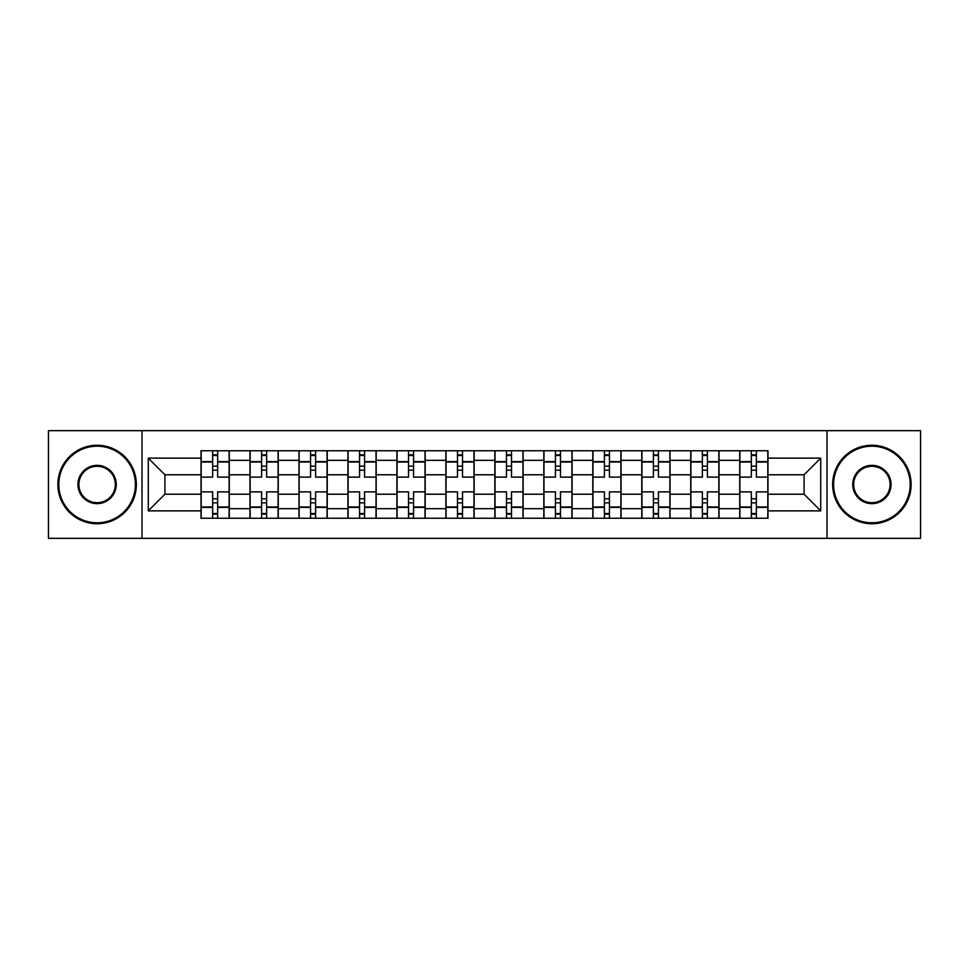 <?xml version="1.0" encoding="UTF-8"?>
<svg xmlns="http://www.w3.org/2000/svg" width="969" height="969" viewBox="0 0 969 969"><rect width="100%" height="100%" fill="white"/><g stroke="black" fill="none" stroke-linecap="round" stroke-linejoin="round"><path stroke-width="1.45" d="M826.993 538.34L920.55 538.34L920.55 430.66L48.45 430.66L48.45 538.34L826.993 538.34L826.993 430.66M249.99 518.245L249.99 460.323L229.278 460.323L229.278 518.245M229.278 460.323L229.278 450.755M249.99 460.323L249.99 450.755M278.248 450.755L278.248 518.245M298.973 518.245L298.973 450.755M327.219 450.755L327.219 518.245M347.944 518.245L347.944 450.755M376.19 450.755L376.19 518.245M396.915 518.245L396.915 450.755M425.173 450.755L425.173 518.245M445.885 518.245L445.885 450.755M474.144 450.755L474.144 518.245M494.856 518.245L494.856 450.755M523.115 450.755L523.115 518.245M543.827 518.245L543.827 450.755M572.085 450.755L572.085 518.245M592.81 518.245L592.81 450.755M621.056 450.755L621.056 518.245M641.781 518.245L641.781 450.755M670.027 450.755L670.027 518.245M690.752 518.245L690.752 450.755M719.01 450.755L719.01 518.245M739.722 518.245L739.722 450.755M739.722 494.226L719.01 494.226M690.752 494.226L670.027 494.226M641.781 494.226L621.056 494.226M592.81 494.226L572.085 494.226M543.827 494.226L523.115 494.226M494.856 494.226L474.144 494.226M445.885 494.226L425.173 494.226M396.915 494.226L376.19 494.226M347.944 494.226L327.219 494.226M298.973 494.226L278.248 494.226M249.99 494.226L229.278 494.226M739.722 474.774L719.01 474.774M690.752 474.774L670.027 474.774M641.781 474.774L621.056 474.774M592.81 474.774L572.085 474.774M543.827 474.774L523.115 474.774M494.856 474.774L474.144 474.774M445.885 474.774L425.173 474.774M396.915 474.774L376.19 474.774M347.944 474.774L327.219 474.774M298.973 474.774L278.248 474.774M249.99 474.774L229.278 474.774M164.924 494.226L201.019 494.226L201.019 474.774L164.924 474.774L164.924 494.226L148.281 510.869L148.281 458.131L201.019 458.131L201.019 474.774M767.981 474.774L767.981 494.226L804.076 494.226L804.076 474.774L767.981 474.774L767.981 450.755L201.019 450.755L201.019 458.131M767.981 458.131L820.719 458.131L820.719 510.869L767.981 510.869L767.981 494.226M201.019 494.226L201.019 518.245L767.981 518.245L767.981 510.869M201.019 510.869L148.281 510.869M142.007 538.34L142.007 430.66M217.662 513.534L212.635 513.534M212.635 455.466L217.662 455.466M266.632 513.534L261.606 513.534M261.606 455.466L266.632 455.466M315.603 513.534L310.577 513.534M310.577 455.466L315.603 455.466M364.574 513.534L359.56 513.534M359.56 455.466L364.574 455.466M413.557 513.534L408.53 513.534M408.53 455.466L413.557 455.466M462.528 513.534L457.501 513.534M457.501 455.466L462.528 455.466M511.499 513.534L506.472 513.534M506.472 455.466L511.499 455.466M560.47 513.534L555.443 513.534M555.443 455.466L560.47 455.466M609.44 513.534L604.426 513.534M604.426 455.466L609.44 455.466M658.423 513.534L653.397 513.534M653.397 455.466L658.423 455.466M707.394 513.534L702.368 513.534M702.368 455.466L707.394 455.466M756.365 513.534L751.338 513.534M751.338 455.466L756.365 455.466M148.281 458.131L164.924 474.774M804.076 494.226L820.719 510.869M804.076 474.774L820.719 458.131M229.12 518.245L229.12 477.123L217.662 477.123L217.662 450.755M212.635 450.755L212.635 477.123L201.177 477.123L201.177 450.755M229.12 477.123L229.12 450.755M201.177 518.245L201.177 491.877L212.635 491.877L212.635 518.245M217.662 518.245L217.662 491.877L229.12 491.877M212.635 470.219L217.662 470.219M201.177 491.877L201.177 477.123M217.662 498.781L212.635 498.781M217.662 514.164L212.635 514.164M212.635 502.863L217.662 502.863M217.662 466.137L212.635 466.137M212.635 454.836L217.662 454.836M278.091 518.245L278.091 477.123L266.632 477.123L266.632 450.755M261.606 450.755L261.606 477.123L250.147 477.123L250.147 450.755M278.091 477.123L278.091 450.755M250.147 518.245L250.147 491.877L261.606 491.877L261.606 518.245M266.632 518.245L266.632 491.877L278.091 491.877M261.606 470.219L266.632 470.219M250.147 491.877L250.147 477.123M266.632 498.781L261.606 498.781M266.632 514.164L261.606 514.164M261.606 502.863L266.632 502.863M266.632 466.137L261.606 466.137M261.606 454.836L266.632 454.836M327.062 518.245L327.062 477.123L315.603 477.123L315.603 450.755M310.577 450.755L310.577 477.123L299.118 477.123L299.118 450.755M327.062 477.123L327.062 450.755M299.118 518.245L299.118 491.877L310.577 491.877L310.577 518.245M315.603 518.245L315.603 491.877L327.062 491.877M310.577 470.219L315.603 470.219M299.118 491.877L299.118 477.123M315.603 498.781L310.577 498.781M315.603 514.164L310.577 514.164M310.577 502.863L315.603 502.863M315.603 466.137L310.577 466.137M310.577 454.836L315.603 454.836M376.033 518.245L376.033 477.123L364.574 477.123L364.574 450.755M359.56 450.755L359.56 477.123L348.101 477.123L348.101 450.755M376.033 477.123L376.033 450.755M348.101 518.245L348.101 491.877L359.56 491.877L359.56 518.245M364.574 518.245L364.574 491.877L376.033 491.877M359.56 470.219L364.574 470.219M348.101 491.877L348.101 477.123M364.574 498.781L359.56 498.781M364.574 514.164L359.56 514.164M359.56 502.863L364.574 502.863M364.574 466.137L359.56 466.137M359.56 454.836L364.574 454.836M425.016 518.245L425.016 477.123L413.557 477.123L413.557 450.755M408.53 450.755L408.53 477.123L397.072 477.123L397.072 450.755M425.016 477.123L425.016 450.755M397.072 518.245L397.072 491.877L408.53 491.877L408.53 518.245M413.557 518.245L413.557 491.877L425.016 491.877M408.53 470.219L413.557 470.219M397.072 491.877L397.072 477.123M413.557 498.781L408.53 498.781M413.557 514.164L408.53 514.164M408.53 502.863L413.557 502.863M413.557 466.137L408.53 466.137M408.53 454.836L413.557 454.836M473.986 518.245L473.986 477.123L462.528 477.123L462.528 450.755M457.501 450.755L457.501 477.123L446.043 477.123L446.043 450.755M473.986 477.123L473.986 450.755M446.043 518.245L446.043 491.877L457.501 491.877L457.501 518.245M462.528 518.245L462.528 491.877L473.986 491.877M457.501 470.219L462.528 470.219M446.043 491.877L446.043 477.123M462.528 498.781L457.501 498.781M462.528 514.164L457.501 514.164M457.501 502.863L462.528 502.863M462.528 466.137L457.501 466.137M457.501 454.836L462.528 454.836M97.106 522.8A38.3 38.3 0 0 0 135.406 484.5A38.3 38.3 0 0 0 97.106 446.2A38.3 38.3 0 0 0 58.806 484.5A38.3 38.3 0 0 0 97.106 522.8M97.106 445.255A39.244 39.244 0 0 1 136.35 484.5A39.244 39.244 0 0 1 97.106 523.744A39.244 39.244 0 0 1 57.874 484.5A39.244 39.244 0 0 1 97.106 445.255M97.106 503.65A19.15 19.15 0 0 1 77.956 484.5A19.15 19.15 0 0 1 97.106 465.35A19.15 19.15 0 0 1 116.256 484.5A19.15 19.15 0 0 1 97.106 503.65M97.106 466.295A18.205 18.205 0 0 0 78.901 484.5A18.205 18.205 0 0 0 97.106 502.705A18.205 18.205 0 0 0 115.323 484.5A18.205 18.205 0 0 0 97.106 466.295M871.894 522.8A38.3 38.3 0 0 0 910.194 484.5A38.3 38.3 0 0 0 871.894 446.2A38.3 38.3 0 0 0 833.594 484.5A38.3 38.3 0 0 0 871.894 522.8M871.894 445.255A39.244 39.244 0 0 1 911.126 484.5A39.244 39.244 0 0 1 871.894 523.744A39.244 39.244 0 0 1 832.65 484.5A39.244 39.244 0 0 1 871.894 445.255M871.894 503.65A19.15 19.15 0 0 1 852.744 484.5A19.15 19.15 0 0 1 871.894 465.35A19.15 19.15 0 0 1 891.044 484.5A19.15 19.15 0 0 1 871.894 503.65M871.894 466.295A18.205 18.205 0 0 0 853.677 484.5A18.205 18.205 0 0 0 871.894 502.705A18.205 18.205 0 0 0 890.099 484.5A18.205 18.205 0 0 0 871.894 466.295M522.957 518.245L522.957 477.123L511.499 477.123L511.499 450.755M506.472 450.755L506.472 477.123L495.014 477.123L495.014 450.755M522.957 477.123L522.957 450.755M495.014 518.245L495.014 491.877L506.472 491.877L506.472 518.245M511.499 518.245L511.499 491.877L522.957 491.877M506.472 470.219L511.499 470.219M495.014 491.877L495.014 477.123M511.499 498.781L506.472 498.781M511.499 514.164L506.472 514.164M506.472 502.863L511.499 502.863M511.499 466.137L506.472 466.137M506.472 454.836L511.499 454.836M571.928 518.245L571.928 477.123L560.47 477.123L560.47 450.755M555.443 450.755L555.443 477.123L543.984 477.123L543.984 450.755M571.928 477.123L571.928 450.755M543.984 518.245L543.984 491.877L555.443 491.877L555.443 518.245M560.47 518.245L560.47 491.877L571.928 491.877M555.443 470.219L560.47 470.219M543.984 491.877L543.984 477.123M560.47 498.781L555.443 498.781M560.47 514.164L555.443 514.164M555.443 502.863L560.47 502.863M560.47 466.137L555.443 466.137M555.443 454.836L560.47 454.836M620.899 518.245L620.899 477.123L609.44 477.123L609.44 450.755M604.426 450.755L604.426 477.123L592.967 477.123L592.967 450.755M620.899 477.123L620.899 450.755M592.967 518.245L592.967 491.877L604.426 491.877L604.426 518.245M609.44 518.245L609.44 491.877L620.899 491.877M604.426 470.219L609.44 470.219M592.967 491.877L592.967 477.123M609.44 498.781L604.426 498.781M609.44 514.164L604.426 514.164M604.426 502.863L609.44 502.863M609.44 466.137L604.426 466.137M604.426 454.836L609.44 454.836M669.882 518.245L669.882 477.123L658.423 477.123L658.423 450.755M653.397 450.755L653.397 477.123L641.938 477.123L641.938 450.755M669.882 477.123L669.882 450.755M641.938 518.245L641.938 491.877L653.397 491.877L653.397 518.245M658.423 518.245L658.423 491.877L669.882 491.877M653.397 470.219L658.423 470.219M641.938 491.877L641.938 477.123M658.423 498.781L653.397 498.781M658.423 514.164L653.397 514.164M653.397 502.863L658.423 502.863M658.423 466.137L653.397 466.137M653.397 454.836L658.423 454.836M718.853 518.245L718.853 477.123L707.394 477.123L707.394 450.755M702.368 450.755L702.368 477.123L690.909 477.123L690.909 450.755M718.853 477.123L718.853 450.755M690.909 518.245L690.909 491.877L702.368 491.877L702.368 518.245M707.394 518.245L707.394 491.877L718.853 491.877M702.368 470.219L707.394 470.219M690.909 491.877L690.909 477.123M707.394 498.781L702.368 498.781M707.394 514.164L702.368 514.164M702.368 502.863L707.394 502.863M707.394 466.137L702.368 466.137M702.368 454.836L707.394 454.836M767.823 518.245L767.823 477.123L756.365 477.123L756.365 450.755M751.338 450.755L751.338 477.123L739.88 477.123L739.88 450.755M767.823 477.123L767.823 450.755M739.88 518.245L739.88 491.877L751.338 491.877L751.338 518.245M756.365 518.245L756.365 491.877L767.823 491.877M751.338 470.219L756.365 470.219M739.88 491.877L739.88 477.123M756.365 498.781L751.338 498.781M756.365 514.164L751.338 514.164M751.338 502.863L756.365 502.863M756.365 466.137L751.338 466.137M751.338 454.836L756.365 454.836M690.752 460.323L670.027 460.323M641.781 460.323L621.056 460.323M592.81 460.323L572.085 460.323M543.827 460.323L523.115 460.323M494.856 460.323L474.144 460.323M445.885 460.323L425.173 460.323M396.915 460.323L376.19 460.323M347.944 460.323L327.219 460.323M298.973 460.323L278.248 460.323M739.722 460.323L719.01 460.323M690.752 508.677L670.027 508.677M641.781 508.677L621.056 508.677M592.81 508.677L572.085 508.677M543.827 508.677L523.115 508.677M494.856 508.677L474.144 508.677M445.885 508.677L425.173 508.677M396.915 508.677L376.19 508.677M347.944 508.677L327.219 508.677M298.973 508.677L278.248 508.677M249.99 508.677L229.278 508.677M739.722 508.677L719.01 508.677M229.12 461.583L217.662 461.583M212.635 461.583L201.177 461.583M212.635 462.007L201.177 462.007M212.635 506.993L201.177 506.993M212.635 507.417L201.177 507.417M229.12 507.417L217.662 507.417M229.12 462.007L217.662 462.007M229.12 506.993L217.662 506.993M278.091 461.583L266.632 461.583M261.606 461.583L250.147 461.583M261.606 462.007L250.147 462.007M261.606 506.993L250.147 506.993M261.606 507.417L250.147 507.417M278.091 507.417L266.632 507.417M278.091 462.007L266.632 462.007M278.091 506.993L266.632 506.993M327.062 461.583L315.603 461.583M310.577 461.583L299.118 461.583M310.577 462.007L299.118 462.007M310.577 506.993L299.118 506.993M310.577 507.417L299.118 507.417M327.062 507.417L315.603 507.417M327.062 462.007L315.603 462.007M327.062 506.993L315.603 506.993M376.033 461.583L364.574 461.583M359.56 461.583L348.101 461.583M359.56 462.007L348.101 462.007M359.56 506.993L348.101 506.993M359.56 507.417L348.101 507.417M376.033 507.417L364.574 507.417M376.033 462.007L364.574 462.007M376.033 506.993L364.574 506.993M425.016 461.583L413.557 461.583M408.53 461.583L397.072 461.583M408.53 462.007L397.072 462.007M408.53 506.993L397.072 506.993M408.53 507.417L397.072 507.417M425.016 507.417L413.557 507.417M425.016 462.007L413.557 462.007M425.016 506.993L413.557 506.993M473.986 461.583L462.528 461.583M457.501 461.583L446.043 461.583M457.501 462.007L446.043 462.007M457.501 506.993L446.043 506.993M457.501 507.417L446.043 507.417M473.986 507.417L462.528 507.417M473.986 462.007L462.528 462.007M473.986 506.993L462.528 506.993M522.957 461.583L511.499 461.583M506.472 461.583L495.014 461.583M506.472 462.007L495.014 462.007M506.472 506.993L495.014 506.993M506.472 507.417L495.014 507.417M522.957 507.417L511.499 507.417M522.957 462.007L511.499 462.007M522.957 506.993L511.499 506.993M571.928 461.583L560.47 461.583M555.443 461.583L543.984 461.583M555.443 462.007L543.984 462.007M555.443 506.993L543.984 506.993M555.443 507.417L543.984 507.417M571.928 507.417L560.47 507.417M571.928 462.007L560.47 462.007M571.928 506.993L560.47 506.993M620.899 461.583L609.44 461.583M604.426 461.583L592.967 461.583M604.426 462.007L592.967 462.007M604.426 506.993L592.967 506.993M604.426 507.417L592.967 507.417M620.899 507.417L609.44 507.417M620.899 462.007L609.44 462.007M620.899 506.993L609.44 506.993M669.882 461.583L658.423 461.583M653.397 461.583L641.938 461.583M653.397 462.007L641.938 462.007M653.397 506.993L641.938 506.993M653.397 507.417L641.938 507.417M669.882 507.417L658.423 507.417M669.882 462.007L658.423 462.007M669.882 506.993L658.423 506.993M718.853 461.583L707.394 461.583M702.368 461.583L690.909 461.583M702.368 462.007L690.909 462.007M702.368 506.993L690.909 506.993M702.368 507.417L690.909 507.417M718.853 507.417L707.394 507.417M718.853 462.007L707.394 462.007M718.853 506.993L707.394 506.993M767.823 461.583L756.365 461.583M751.338 461.583L739.88 461.583M751.338 462.007L739.88 462.007M751.338 506.993L739.88 506.993M751.338 507.417L739.88 507.417M767.823 507.417L756.365 507.417M767.823 462.007L756.365 462.007M767.823 506.993L756.365 506.993"/></g></svg>
